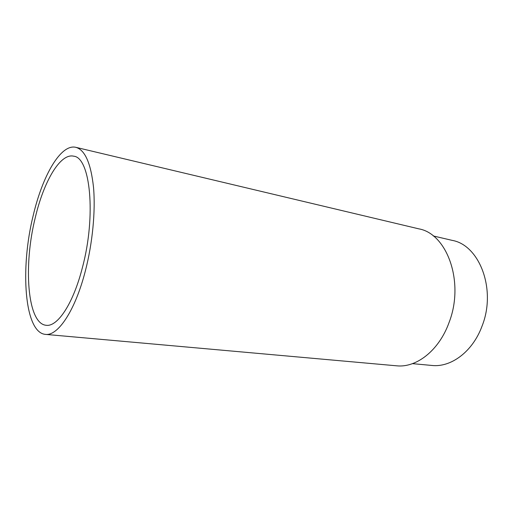 <?xml version="1.0" encoding="UTF-8"?>
<svg xmlns="http://www.w3.org/2000/svg" width="513" height="513" viewBox="0 0 513 513"><rect width="100%" height="100%" fill="white"/><g stroke="black" fill="none" stroke-linecap="round" stroke-linejoin="round"><path stroke-width="0.77" d="M433.267 235.954L452.184 240.373C479.495 245.073 496.693 289.569 482.028 326.159C472.64 351.751 450.921 367.661 431.831 365.448L412.49 363.646M35.326 217.409C43.765 181.525 60.213 152.932 73.68 156.189C90.269 157.318 96.373 215.46 82.42 267.529C73.244 303.741 57.494 327.063 46.164 325.287C27.227 323.774 23.22 265.561 35.326 217.409M75.847 147.327L418.82 228.849C447.112 233.671 464.759 282.24 449.067 322.497C439.025 350.584 416.274 368.045 396.536 365.801L45.413 334.38C24.284 332.668 19.988 268.222 33.274 215.229C42.56 175.606 60.79 143.627 75.847 147.327C84.985 149.873 90.878 163.211 93.52 187.348C95.617 211.023 92.584 242.931 85.414 270.717C75.225 310.743 57.854 336.259 45.413 334.38"/></g></svg>

